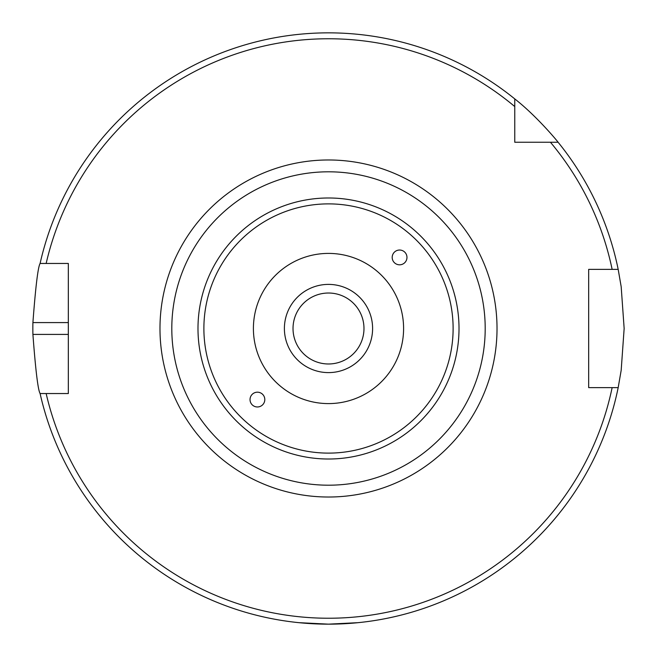 <?xml version="1.0" encoding="UTF-8"?>
<svg xmlns="http://www.w3.org/2000/svg" width="657" height="657" viewBox="0 0 657 657"><rect width="100%" height="100%" fill="white"/><g stroke="black" fill="none" stroke-linecap="round" stroke-linejoin="round"><path stroke-width="0.99" d="M399.571 264.812A7.399 7.391 -45 0 1 394.356 252.198A7.399 7.391 -45 0 1 404.811 252.189A7.399 7.391 -45 0 1 399.571 264.812M257.429 392.188A7.399 7.391 135 0 1 262.644 404.802A7.399 7.391 135 0 1 252.189 404.811A7.399 7.391 135 0 1 257.429 392.188M328.5 171.805A156.695 156.695 0 0 0 192.797 406.847A156.695 156.695 0 0 0 464.203 406.847A156.695 156.695 0 0 0 328.5 171.805M328.5 253.405A75.095 75.095 0 0 0 263.465 366.048A75.095 75.095 0 0 0 393.535 366.048A75.095 75.095 0 0 0 328.5 253.405M514.76 142.24L514.76 98.903C537.015 116.289 558.269 142.167 558.097 142.24L514.76 142.24M514.76 106.565A289.737 289.737 0 0 0 46.154 263.457L68.328 263.457L68.328 393.543L40.093 393.543C37.999 390.028 35.609 370.318 32.907 334.413A295.65 295.65 0 0 1 32.907 322.587C35.609 286.682 37.999 266.972 40.093 263.457L46.154 263.457L40.093 263.457A295.65 295.65 0 0 1 514.76 98.903M612.135 387.63L588.672 387.63L588.672 269.37L618.18 269.37L621.177 286.69L624.15 328.5L621.177 370.31L618.18 387.63L612.135 387.63L618.18 387.63A295.65 295.65 0 0 1 40.093 393.543L46.154 393.543A289.737 289.737 0 0 0 612.135 387.63M363.978 328.5A35.478 35.478 0 0 0 328.5 293.022A35.478 35.478 0 0 0 293.022 328.5A35.478 35.478 0 0 0 328.5 363.978A35.478 35.478 0 0 0 363.978 328.5M372.601 328.5A44.101 44.101 0 0 1 306.449 366.696A44.101 44.101 0 0 1 306.449 290.304A44.101 44.101 0 0 1 372.601 328.5M298.935 622.672L328.5 624.15L358.065 622.672M550.435 142.24A289.737 289.737 0 0 1 612.135 269.37L618.18 269.37A295.65 295.65 0 0 0 558.097 142.24A295.65 295.65 0 0 1 618.18 269.37M473.952 386.776L474.954 384.222M183.057 270.199L182.088 272.68M453.116 328.5A124.616 124.616 0 0 1 266.192 436.42A124.616 124.616 0 0 1 266.192 220.58A124.616 124.616 0 0 1 453.116 328.5M459.013 328.5A130.513 130.513 0 0 0 328.5 197.987A130.513 130.513 0 0 0 197.987 328.5A130.513 130.513 0 0 0 328.5 459.013A130.513 130.513 0 0 0 459.013 328.5M159.98 328.5A168.52 168.52 0 0 0 412.76 474.444A168.52 168.52 0 0 0 412.76 182.556A168.52 168.52 0 0 0 159.98 328.5M68.328 322.587L32.907 322.587M68.328 334.413L32.907 334.413"/></g></svg>

